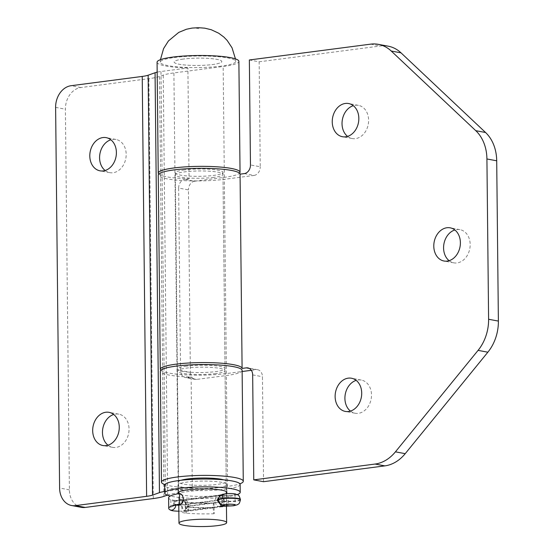 <?xml version="1.0" encoding="UTF-8"?>
<svg xmlns="http://www.w3.org/2000/svg" width="554" height="554" viewBox="0 0 554 554"><rect width="100%" height="100%" fill="white"/><g stroke="black" fill="none" stroke-linecap="round" stroke-linejoin="round"><path stroke-width="0.42" stroke-dasharray="2.77 2.08" d="M105.128 170.507A16.883 13.158 -79.4 0 0 109.789 172.654A16.883 13.158 -79.4 0 0 113.058 172.737A16.883 13.158 -79.4 0 0 126.097 156.394A16.883 13.158 -79.4 0 0 115.973 139.463A16.883 13.158 -79.4 0 0 112.711 139.379A16.883 13.158 -79.4 0 0 110.855 139.788M108.002 445.208A16.883 13.158 -79.4 0 0 112.67 447.348A16.883 13.158 -79.4 0 0 115.931 447.438A16.883 13.158 -79.4 0 0 128.978 431.095A16.883 13.158 -79.4 0 0 118.854 414.163A16.883 13.158 -79.4 0 0 115.585 414.08A16.883 13.158 -79.4 0 0 113.729 414.482M215.887 373.569A23.829 3.663 -0.6 0 1 190.784 374.234A23.829 3.663 -0.6 0 1 177.384 371.083A23.829 3.663 -0.6 0 1 186.532 368.098A23.829 3.663 -0.6 0 1 211.635 367.434A23.829 3.663 -0.6 0 1 225.042 370.584A23.829 3.663 -0.6 0 1 215.887 373.569M181.082 480.27A23.829 3.663 179.4 0 0 178.54 481.945A23.829 3.663 179.4 0 0 191.947 485.096A23.829 3.663 179.4 0 0 217.05 484.431A23.829 3.663 179.4 0 0 226.198 481.447A23.829 3.663 179.4 0 0 223.629 479.819M183.298 59.063A23.829 3.663 179.4 0 0 174.143 62.048A23.829 3.663 179.4 0 0 187.55 65.199A23.829 3.663 179.4 0 0 212.653 64.534A23.829 3.663 179.4 0 0 221.801 61.549A23.829 3.663 179.4 0 0 208.401 58.392A23.829 3.663 179.4 0 0 183.298 59.063A23.829 3.663 -0.6 0 1 208.401 58.392A23.829 3.663 -0.6 0 1 221.801 61.549A23.829 3.663 -0.6 0 1 212.653 64.534A23.829 3.663 -0.6 0 1 187.55 65.199A23.829 3.663 -0.6 0 1 174.143 62.048A23.829 3.663 -0.6 0 1 183.298 59.063M184.454 169.919A23.829 3.663 179.4 0 0 175.306 172.903A23.829 3.663 179.4 0 0 188.713 176.054A23.829 3.663 179.4 0 0 213.816 175.389A23.829 3.663 179.4 0 0 222.964 172.405A23.829 3.663 179.4 0 0 209.557 169.254A23.829 3.663 179.4 0 0 184.454 169.919M164.891 484.598A40.906 6.288 179.4 0 0 192.293 487.894L191.13 377.032A40.906 6.288 -0.6 0 1 160.307 371.263M158.742 174.06A40.906 6.288 179.4 0 0 189.059 178.852L187.896 67.997L160.985 71.501A19.861 3.054 179.4 0 0 157.17 72.152M157.066 62.221A40.906 6.288 179.4 0 0 187.896 67.997M189.059 178.852L184.828 179.406L194.613 181.227L224.335 177.349A40.906 6.288 179.4 0 0 239.55 173.215M81.39 507.339A19.861 15.477 100.6 0 1 69.389 489.854L65.4 109.2A19.861 15.477 100.6 0 1 80.836 87.539L148.881 78.661A35.747 5.492 179.4 0 0 159.538 76.452L163.243 75.129A35.747 5.492 -0.6 0 1 173.901 72.92L223.172 66.494A40.906 6.288 179.4 0 0 238.878 61.369M167.322 495.144L167.64 495.027A35.747 5.492 -0.6 0 1 178.298 492.818L227.569 486.391A40.906 6.288 179.4 0 0 239.903 483.808M242.119 370.404A40.906 6.288 -0.6 0 1 226.413 375.529L196.691 379.407L186.906 377.586L191.13 377.032M192.293 487.894L165.383 491.405A19.861 3.054 179.4 0 0 164.739 491.488M186.906 377.586A7.943 6.191 100.6 0 1 185.368 377.544A7.943 6.191 100.6 0 1 180.562 370.55L190.354 372.371L188.443 189.897L178.651 188.069L180.562 370.55M178.651 188.069A7.943 6.191 100.6 0 1 184.828 179.406M194.613 181.227A7.943 6.191 -79.4 0 0 188.443 189.897M190.354 372.371A7.943 6.191 -79.4 0 0 195.153 379.365A7.943 6.191 -79.4 0 0 196.691 379.407M347.573 136.402A16.883 13.158 -79.4 0 0 352.233 138.542A16.883 13.158 -79.4 0 0 355.502 138.632A16.883 13.158 -79.4 0 0 368.542 122.289A16.883 13.158 -79.4 0 0 358.417 105.357A16.883 13.158 -79.4 0 0 355.156 105.274A16.883 13.158 -79.4 0 0 353.3 105.675M350.447 411.103A16.883 13.158 -79.4 0 0 355.114 413.242A16.883 13.158 -79.4 0 0 358.383 413.332A16.883 13.158 -79.4 0 0 371.422 396.989A16.883 13.158 -79.4 0 0 361.298 380.058A16.883 13.158 -79.4 0 0 358.029 379.975A16.883 13.158 -79.4 0 0 356.174 380.376M449.121 260.692A16.883 13.158 -79.4 0 0 453.781 262.838A16.883 13.158 -79.4 0 0 457.05 262.921A16.883 13.158 -79.4 0 0 470.09 246.585A16.883 13.158 -79.4 0 0 459.965 229.647A16.883 13.158 -79.4 0 0 456.704 229.564A16.883 13.158 -79.4 0 0 454.848 229.972M213.837 177.356A23.829 3.663 -0.6 0 1 188.734 178.021A23.829 3.663 -0.6 0 1 175.327 174.87A23.829 3.663 -0.6 0 1 184.475 171.885A23.829 3.663 -0.6 0 1 209.578 171.221A23.829 3.663 -0.6 0 1 222.985 174.371A23.829 3.663 -0.6 0 1 213.837 177.356M186.511 366.139A23.829 3.663 179.4 0 0 177.363 369.123A23.829 3.663 179.4 0 0 190.763 372.274A23.829 3.663 179.4 0 0 215.866 371.609A23.829 3.663 179.4 0 0 225.021 368.625A23.829 3.663 179.4 0 0 211.614 365.474A23.829 3.663 179.4 0 0 186.511 366.139M160.792 370.273A40.906 6.288 179.4 0 0 226.392 373.569L242.126 371.512M244.286 173.617L254.078 175.438L224.356 179.316A40.906 6.288 -0.6 0 1 181.262 180.459A40.906 6.288 -0.6 0 1 158.25 175.05M249.362 59.977L259.147 61.799L260.248 166.775L250.463 164.947M259.147 61.799L380.466 45.975A39.715 30.955 100.6 0 1 388.153 46.169M263.545 481.696L262.451 376.72A7.943 6.191 -79.4 0 0 257.645 369.733A7.943 6.191 -79.4 0 0 256.107 369.691L249.307 368.424M251.336 370.314L256.107 369.691M254.078 175.438A7.943 6.191 -79.4 0 0 260.248 166.775M226.323 493.254A24.424 3.753 -0.6 0 1 217.535 495.484A24.424 3.753 -0.6 0 1 178.554 493.676M217.452 487.638A24.424 3.753 -0.6 0 1 191.719 488.316A24.424 3.753 -0.6 0 1 177.979 485.089A24.424 3.753 -0.6 0 1 187.356 482.028A24.424 3.753 -0.6 0 1 213.089 481.35A24.424 3.753 -0.6 0 1 226.828 484.577A24.424 3.753 -0.6 0 1 217.452 487.638M240.131 484.438A37.734 5.796 -0.6 0 1 225.644 489.168A37.734 5.796 -0.6 0 1 185.902 490.221A37.734 5.796 -0.6 0 1 164.677 485.228M237.223 494.59A37.734 5.796 -0.6 0 1 225.727 497.014A37.734 5.796 -0.6 0 1 170.265 496.031M188.09 506.335L184.621 511.633L180.756 504.964L183.076 499.819L188.09 506.335M223.227 506.176L224.439 501.592L221.323 494.944M221.219 66.127A37.734 5.796 -0.6 0 1 181.324 67.172A37.734 5.796 -0.6 0 1 160.245 62.138A37.734 5.796 -0.6 0 1 174.732 57.464A37.734 5.796 -0.6 0 1 214.329 56.404A37.734 5.796 -0.6 0 1 235.699 61.349A37.734 5.796 -0.6 0 1 221.219 66.127M214.066 503.143A5.166 0.886 87.8 0 0 213.927 503.087A5.166 0.886 87.8 0 0 213.214 507.471L213.221 507.866A5.166 0.886 87.8 0 0 214.176 513.738L214.066 503.143A38.655 5.942 -0.6 0 1 185.922 502.533A9.134 1.406 -0.6 0 1 181.83 501.405A9.134 1.406 -0.6 0 1 185.341 500.262L222.819 495.373A3.975 0.609 -0.6 0 1 227.008 495.262A5.561 0.852 179.4 0 0 232.874 495.11A5.561 0.852 179.4 0 0 235.007 494.41A5.561 0.852 179.4 0 0 231.877 493.676A5.561 0.852 179.4 0 0 226.018 493.836A5.561 0.852 179.4 0 0 223.885 494.528A5.561 0.852 179.4 0 0 224.01 494.708A3.975 0.609 -0.6 0 1 224.1 494.833A3.975 0.609 -0.6 0 1 222.569 495.331L185.091 500.22A9.134 1.406 -0.6 0 1 170.861 499.729A38.655 5.942 -0.6 0 1 168.624 497.769M214.176 513.738A38.655 5.942 -0.6 0 1 186.033 513.129A9.134 1.406 -0.6 0 1 181.941 512A9.134 1.406 -0.6 0 1 185.452 510.857L220.367 506.301M220.263 506.238L185.202 510.816A9.134 1.406 -0.6 0 1 178.852 511.169M224.335 177.349L223.172 66.494M227.569 486.391L226.413 375.529M165.383 491.405L160.985 71.501M178.298 492.818L173.901 72.92M80.836 87.539L71.05 85.718M55.615 107.379L65.4 109.2M69.389 489.854L59.603 488.032M153.278 498.558L148.881 78.661M163.936 496.349L159.538 76.452M167.64 495.027L163.243 75.129M226.392 373.569L224.356 179.316M370.681 44.147L380.466 45.975M252.666 374.899L262.451 376.72M198.879 28.676L196.365 28.206L198.879 28.676M213.214 507.471A33.496 5.145 -0.6 0 1 188.824 506.945A3.975 0.609 -0.6 0 1 187.051 506.453A3.975 0.609 -0.6 0 1 188.575 505.954L221.822 501.619A9.335 1.433 -0.6 0 1 228.463 501.252A10.921 1.676 179.4 0 0 236.226 500.823A10.921 1.676 179.4 0 0 240.422 499.459M220.824 495.276L220.083 495.92A5.166 5.041 -136.2 0 1 223.754 494.397A5.762 0.886 -0.6 0 1 225.9 493.808A5.762 0.886 -0.6 0 1 233.982 493.877A5.762 0.886 -0.6 0 1 232.992 495.131A5.762 0.886 -0.6 0 1 228.899 495.359A14.494 2.23 179.4 0 0 218.588 495.927A5.166 3.137 82.6 0 1 221.822 501.619L221.829 502.014L188.575 506.349A3.975 0.609 179.4 0 0 187.051 506.848A3.975 0.609 179.4 0 0 188.831 507.339A33.496 5.145 179.4 0 0 213.221 507.866M240.422 499.853A10.921 1.676 -0.6 0 1 236.233 501.218A10.921 1.676 -0.6 0 1 228.463 501.647A9.335 1.433 179.4 0 0 221.829 502.014A5.166 3.137 82.6 0 1 219.315 506.543L186.068 510.878A5.166 3.137 82.6 0 0 188.575 506.349L188.575 505.954A5.166 3.137 82.6 0 0 185.341 500.262L185.452 510.857A5.166 3.137 82.6 0 0 186.068 510.878L184.406 511.183C185.133 511.64 186.012 510.192 187.051 506.848L187.051 506.453C185.514 502.72 184.6 501.294 184.309 502.173L186.442 502.492A5.166 2.825 -84.8 0 0 185.922 502.533L186.033 513.129A5.166 2.825 -84.8 0 0 188.831 507.339L188.824 506.945A5.166 2.825 -84.8 0 0 186.442 502.492L213.927 503.087M224.01 494.708L224.114 504.943M228.899 495.359A5.166 0.492 90.3 0 0 228.463 501.252L228.463 501.647A5.166 0.492 90.3 0 0 228.934 506.017M176.989 504.763A3.975 0.609 -0.6 0 1 175.777 504.514A33.496 5.145 -0.6 0 1 173.838 502.817A33.496 5.145 -0.6 0 1 183.319 499.119M217.099 500.061A9.335 1.433 -0.6 0 1 215.215 500.387L181.968 504.729A5.166 3.137 -97.4 0 1 184.482 500.2C178.471 500.594 174.579 500.539 172.813 500.027L172.924 500.068A5.166 4.806 -67.1 0 1 175.777 504.514L175.784 504.909A3.975 0.609 179.4 0 0 176.04 504.992M183.326 499.514A33.496 5.145 179.4 0 0 173.845 503.205A33.496 5.145 179.4 0 0 175.784 504.909A5.166 4.806 -67.1 0 1 175.784 505.061M178.79 505.269A3.975 0.609 179.4 0 0 181.968 505.116L181.968 504.729A3.975 0.609 -0.6 0 1 178.783 504.881M220.215 506.211A14.494 2.23 -0.6 0 1 218.456 506.474A5.166 3.137 -97.4 0 1 215.222 500.781L215.215 500.387A5.166 3.137 -97.4 0 1 217.729 495.865L184.482 500.2A5.166 3.137 -97.4 0 1 185.091 500.22L185.202 510.816A5.166 3.137 -97.4 0 1 181.968 505.116L215.222 500.781A9.335 1.433 179.4 0 0 217.106 500.456M222.819 495.373L222.93 505.892M227.008 495.262L227.098 504.327M222.569 495.331L222.68 505.927M172.564 506.183L173.845 503.205L172.495 499.867L172.924 500.068A5.166 4.806 -67.1 0 0 170.861 499.729L170.971 510.324M218.975 495.678L217.729 495.865A5.166 3.137 -97.4 0 1 218.345 495.878A14.494 2.23 179.4 0 0 223.754 494.397M220.54 506.398L219.315 506.543A5.166 3.137 82.6 0 1 218.698 506.522A14.494 2.23 -0.6 0 1 220.409 506.328M109.789 172.654L100.004 170.826M112.67 447.348L102.878 445.527M178.54 481.945L177.384 371.083M175.306 172.903L178.651 492.104M222.964 172.405L226.309 491.606M226.198 481.447L225.042 370.584M118.854 414.163L109.069 412.342M115.973 139.463L106.188 137.641M195.153 379.365L185.368 377.544M352.233 138.542L342.448 136.72M355.114 413.242L345.329 411.421M453.781 262.838L443.996 261.01M177.363 369.123L175.327 174.87M225.021 368.625L222.985 174.371M459.965 229.647L450.18 227.826M361.298 380.058L351.513 378.237M358.417 105.357L348.632 103.536M257.645 369.733L247.86 367.904M177.979 485.089L178.063 492.935M226.828 484.577L226.911 492.43M222.119 506.737L184.621 511.633M160.245 62.138L160.445 59.68M178.776 504.396L178.665 493.662M226.454 506.037L226.33 493.676M235.45 58.89L235.699 61.349M220.575 494.923L183.076 499.819M223.885 494.528L223.996 505.123M235.007 494.41L235.118 505.006M181.83 501.405L181.941 512M224.1 494.833L224.204 504.888"/><path stroke-width="0.83" d="M102.919 137.558A16.883 13.158 -79.4 0 0 89.88 153.894A16.883 13.158 -79.4 0 0 100.004 170.826A16.883 13.158 -79.4 0 0 103.273 170.909A16.883 13.158 -79.4 0 0 116.312 154.573A16.883 13.158 -79.4 0 0 106.188 137.641A16.883 13.158 -79.4 0 0 102.919 137.558M110.855 139.788A16.883 13.158 -79.4 0 0 99.949 153.645A16.883 13.158 -79.4 0 0 105.128 170.507M105.8 412.252A16.883 13.158 -79.4 0 0 92.76 428.595A16.883 13.158 -79.4 0 0 102.878 445.527A16.883 13.158 -79.4 0 0 106.146 445.61A16.883 13.158 -79.4 0 0 119.186 429.274A16.883 13.158 -79.4 0 0 109.069 412.342A16.883 13.158 -79.4 0 0 105.8 412.252M113.729 414.482A16.883 13.158 -79.4 0 0 102.829 428.346A16.883 13.158 -79.4 0 0 108.002 445.208M223.629 479.819A23.829 3.663 179.4 0 0 187.695 478.961A23.829 3.663 179.4 0 0 181.082 480.27M239.903 483.808A40.906 6.288 179.4 0 0 243.275 481.267A40.906 6.288 179.4 0 0 220.263 475.858A40.906 6.288 179.4 0 0 177.169 477.001A40.906 6.288 179.4 0 0 161.463 482.125A40.906 6.288 179.4 0 0 164.891 484.598M161.463 482.125L160.307 371.263A40.906 6.288 -0.6 0 1 176.013 366.139A40.906 6.288 -0.6 0 1 219.107 364.996A40.906 6.288 -0.6 0 1 242.119 370.404L243.275 481.267M239.55 173.215A40.906 6.288 179.4 0 0 240.041 172.232A40.906 6.288 179.4 0 0 217.029 166.816A40.906 6.288 179.4 0 0 173.935 167.959A40.906 6.288 179.4 0 0 158.229 173.083A40.906 6.288 179.4 0 0 158.742 174.06M240.041 172.232L238.878 61.369A40.906 6.288 179.4 0 0 215.866 55.961A40.906 6.288 179.4 0 0 172.772 57.097A40.906 6.288 179.4 0 0 157.066 62.221L158.229 173.083M164.739 491.488A19.861 3.054 179.4 0 0 159.462 492.631L152.544 495.103A19.861 3.054 -0.6 0 1 146.623 496.329L75.448 505.615L85.233 507.436L153.278 498.558A35.747 5.492 179.4 0 0 163.936 496.349L167.322 495.144M157.17 72.152A19.861 3.054 179.4 0 0 155.065 72.733L148.147 75.206A19.861 3.054 -0.6 0 1 142.226 76.431L71.05 85.718A19.861 15.477 -79.4 0 0 55.615 107.379L59.603 488.032A19.861 15.477 -79.4 0 0 71.605 505.518A19.861 15.477 -79.4 0 0 75.448 505.615M85.233 507.436A19.861 15.477 100.6 0 1 81.39 507.339L71.605 505.518M345.364 103.446A16.883 13.158 -79.4 0 0 332.324 119.789A16.883 13.158 -79.4 0 0 342.448 136.72A16.883 13.158 -79.4 0 0 345.717 136.803A16.883 13.158 -79.4 0 0 358.757 120.467A16.883 13.158 -79.4 0 0 348.632 103.536A16.883 13.158 -79.4 0 0 345.364 103.446M353.3 105.675A16.883 13.158 -79.4 0 0 342.393 119.539A16.883 13.158 -79.4 0 0 347.573 136.402M348.244 378.147A16.883 13.158 -79.4 0 0 335.205 394.49A16.883 13.158 -79.4 0 0 345.329 411.421A16.883 13.158 -79.4 0 0 348.591 411.504A16.883 13.158 -79.4 0 0 361.63 395.168A16.883 13.158 -79.4 0 0 351.513 378.237A16.883 13.158 -79.4 0 0 348.244 378.147M356.174 380.376A16.883 13.158 -79.4 0 0 345.274 394.24A16.883 13.158 -79.4 0 0 350.447 411.103M446.912 227.742A16.883 13.158 -79.4 0 0 433.872 244.079A16.883 13.158 -79.4 0 0 443.996 261.01A16.883 13.158 -79.4 0 0 447.265 261.093A16.883 13.158 -79.4 0 0 460.305 244.757A16.883 13.158 -79.4 0 0 450.18 227.826A16.883 13.158 -79.4 0 0 446.912 227.742M454.848 229.972A16.883 13.158 -79.4 0 0 443.941 243.829A16.883 13.158 -79.4 0 0 449.121 260.692M249.307 368.424L246.322 367.863L242.098 368.417A40.906 6.288 179.4 0 0 219.01 363.029A40.906 6.288 179.4 0 0 175.992 364.172A40.906 6.288 179.4 0 0 160.286 369.296A40.906 6.288 179.4 0 0 160.792 370.273M160.286 369.296L158.25 175.05A40.906 6.288 -0.6 0 1 173.956 169.926A40.906 6.288 -0.6 0 1 216.974 168.776A40.906 6.288 -0.6 0 1 240.062 174.164L244.286 173.617A7.943 6.191 100.6 0 0 250.463 164.947L249.362 59.977L370.681 44.147A39.715 30.955 -79.4 0 1 378.368 44.348A39.715 30.955 -79.4 0 1 391.228 51.023L475.775 130.682L485.56 132.503A39.715 30.955 100.6 0 1 496.703 160.792L486.918 158.963A39.715 30.955 -79.4 0 0 475.775 130.682M242.098 368.417L240.062 174.164M378.368 44.348L388.153 46.169A39.715 30.955 100.6 0 1 401.02 52.852L485.56 132.503M395.431 451.835L405.216 453.664A39.715 30.955 100.6 0 1 384.864 465.872L375.079 464.051A39.715 30.955 -79.4 0 0 395.431 451.835L478.074 350.37A39.715 30.955 -79.4 0 0 488.6 319.263L498.385 321.085L496.703 160.792M498.385 321.085A39.715 30.955 100.6 0 1 487.859 352.199L478.074 350.37M405.216 453.664L487.859 352.199M246.322 367.863A7.943 6.191 100.6 0 1 247.86 367.904A7.943 6.191 100.6 0 1 252.666 374.899L253.76 479.875L263.545 481.696L384.864 465.872M242.126 371.512L251.336 370.314M375.079 464.051L253.76 479.875M488.6 319.263L486.918 158.963M178.554 493.676A24.424 3.753 -0.6 0 1 178.063 492.935A24.424 3.753 -0.6 0 1 187.439 489.881A24.424 3.753 -0.6 0 1 213.172 489.196A24.424 3.753 -0.6 0 1 226.911 492.43A24.424 3.753 -0.6 0 1 226.323 493.254M170.265 496.031A37.734 5.796 -0.6 0 1 164.76 493.081L164.677 485.228A37.734 5.796 -0.6 0 1 179.164 480.505A37.734 5.796 -0.6 0 1 218.906 479.452A37.734 5.796 -0.6 0 1 240.131 484.438L240.214 492.284A37.734 5.796 -0.6 0 1 237.223 494.59M164.76 493.081A37.734 5.796 -0.6 0 1 179.247 488.351A37.734 5.796 -0.6 0 1 218.989 487.298A37.734 5.796 -0.6 0 1 240.214 492.284M221.323 494.944L220.575 494.923L217.099 500.22L222.119 506.737L223.227 506.176M217.48 525.635A23.829 3.663 -0.6 0 1 192.377 526.3A23.829 3.663 -0.6 0 1 178.977 523.149A23.829 3.663 -0.6 0 1 188.125 520.164A23.829 3.663 -0.6 0 1 213.228 519.5A23.829 3.663 -0.6 0 1 226.634 522.651A23.829 3.663 -0.6 0 1 217.48 525.635M220.367 506.301L222.93 505.968A3.975 0.609 -0.6 0 1 227.119 505.857A5.561 0.852 179.4 0 0 232.985 505.705A5.561 0.852 179.4 0 0 235.118 505.006A5.561 0.852 179.4 0 0 231.988 504.272A5.561 0.852 179.4 0 0 226.129 504.431A5.561 0.852 179.4 0 0 223.996 505.123A5.561 0.852 179.4 0 0 224.121 505.303A3.975 0.609 -0.6 0 1 224.211 505.428A3.975 0.609 -0.6 0 1 222.68 505.927L220.263 506.238M178.852 511.169A9.134 1.406 -0.6 0 1 170.971 510.324A38.655 5.942 -0.6 0 1 168.735 508.364L168.624 497.769A38.655 5.942 -0.6 0 1 179.565 493.503A5.166 3.649 80.4 0 1 183.319 499.119L183.326 499.514A5.166 3.649 80.4 0 1 180.479 504.092C171.816 505.74 172.398 506.446 172.564 506.183M168.735 508.364A38.655 5.942 -0.6 0 1 179.676 504.098A5.166 3.649 80.4 0 0 180.479 504.092M179.565 493.503L179.676 504.098M159.462 492.631L155.065 72.733M152.544 495.103L148.147 75.206M146.623 496.329L142.226 76.431M401.02 52.852L391.228 51.023M240.422 499.459A10.921 1.676 179.4 0 0 234.28 498.011A10.921 1.676 179.4 0 0 222.77 498.316A10.921 1.676 179.4 0 0 218.698 499.438A5.166 5.041 -136.2 0 1 220.083 495.92C223.366 493.545 221.434 494.812 225.284 493.794C229.716 493.372 233.213 493.469 235.755 494.071C238.296 495.795 238.317 493.067 240.422 499.459L240.422 499.853A10.921 1.676 -0.6 0 0 234.28 498.406A10.921 1.676 -0.6 0 0 222.777 498.711A10.921 1.676 -0.6 0 0 218.698 499.826A5.166 5.041 -136.2 0 0 223.864 504.992A14.494 2.23 -0.6 0 1 220.215 506.211M220.409 506.328A14.494 2.23 -0.6 0 1 229.01 505.954A5.762 0.886 179.4 0 0 233.102 505.726A5.762 0.886 179.4 0 0 234.093 504.472A5.762 0.886 179.4 0 0 226.011 504.403A5.762 0.886 179.4 0 0 223.864 504.992M224.114 504.943L224.121 505.303M178.783 504.881A3.975 0.609 -0.6 0 1 176.989 504.763M176.04 504.992A3.975 0.609 179.4 0 0 178.79 505.269M217.106 500.456A9.335 1.433 179.4 0 0 218.698 499.826L218.698 499.438A9.335 1.433 -0.6 0 1 217.099 500.061M227.098 504.327L227.119 505.857M229.01 505.954A5.166 0.492 90.3 0 1 228.934 506.017L220.54 506.398M170.971 510.324A5.166 4.806 -67.1 0 0 175.784 505.061M160.445 59.68L163.575 48.62L168.437 40.948L178.748 32.402L186.483 29.23L192.113 28.081L198.581 27.7L204.71 28.164L211.219 29.722L218.692 33.212L223.878 37.083L227.182 40.463L232.043 47.81L235.45 58.89M178.977 523.149L178.776 504.396M178.665 493.662L178.651 492.104M226.634 522.651L226.454 506.037M226.33 493.676L226.309 491.606M228.934 506.017L233.719 505.747L237.424 504.736C238.428 503.586 239.009 505.29 240.422 499.853M224.204 504.888L224.211 505.428M220.824 495.276L218.975 495.678"/></g></svg>
